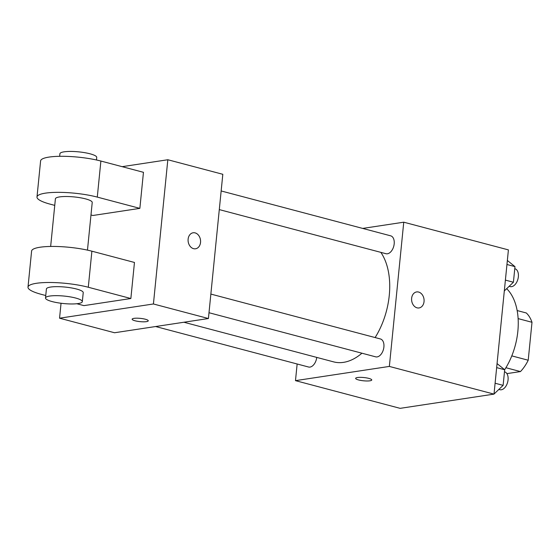 <?xml version="1.0" encoding="UTF-8"?>
<svg xmlns="http://www.w3.org/2000/svg" width="560" height="560" viewBox="0 0 560 560"><rect width="100%" height="100%" fill="white"/><g stroke="black" fill="none" stroke-linecap="round" stroke-linejoin="round"><path stroke-width="0.84" d="M518.133 318.612L532 322.287A35.819 21.798 -75.2 0 0 526.309 312.977L517.16 310.555M532 322.287L528.213 360.227A35.819 21.798 -75.2 0 1 520.464 371.574L506.898 373.625M511.798 355.887L528.213 360.227M505.911 367.717L520.464 371.574M504.651 369.719A55.503 33.782 -75.2 0 0 506.674 288.673M362.677 228.417L403.753 222.194L508.41 249.893L494.011 394.121L400.141 408.345L295.484 380.646L297.143 363.993M403.753 222.194L389.354 366.422L494.011 394.121M417.053 307.832A8.092 6.209 -98.6 0 1 411.586 299.579A8.092 6.209 -98.6 0 1 416.626 291.935A8.092 6.209 -98.6 0 1 423.976 299.012A8.092 6.209 -98.6 0 1 419.048 307.944A8.092 6.209 -98.6 0 1 417.053 307.832M183.904 322.245L333.613 361.872A62.538 38.059 -75.2 0 0 343.532 362.355A62.538 38.059 -75.2 0 0 361.942 353.206M375.123 337.561A62.538 38.059 -75.2 0 0 380.849 252.364M389.354 366.422L295.484 380.646M219.289 209.601L385.952 253.715A9.254 5.628 -75.2 0 0 387.422 253.785A9.254 5.628 -75.2 0 0 394.023 245.049A9.254 5.628 -75.2 0 0 390.691 235.83L221.151 190.953M208.999 312.725L375.662 356.839A9.254 5.628 -75.2 0 0 377.132 356.909A9.254 5.628 -75.2 0 0 383.733 348.173A9.254 5.628 -75.2 0 0 380.394 338.954L210.861 294.077M316.75 357.406A9.254 5.628 104.8 0 1 308.546 367.01L155.617 326.529M357.497 377.524A8.092 1.638 5.7 0 1 366.506 377.895A8.092 1.638 5.7 0 1 371.756 379.974A8.092 1.638 5.7 0 1 363.545 380.8A8.092 1.638 5.7 0 1 355.649 378.364A8.092 1.638 5.7 0 1 357.497 377.524M371.763 379.967A8.092 1.638 5.7 0 1 363.545 380.793A8.092 1.638 5.7 0 1 355.649 378.364M416.626 291.942A8.092 6.209 -98.6 0 1 423.976 299.012A8.092 6.209 -98.6 0 1 419.048 307.944M122.129 166.67L167.825 159.747L222.817 174.3L208.418 318.528L114.548 332.752L59.556 318.199L61.047 303.261M426.804 404.306L425.698 404.474M497.063 363.594L504.686 369.747L503.125 385.357L494.018 394.044M493.927 394.135L492.814 394.303M496.657 367.619L504.686 369.747M495.096 383.236L503.125 385.357M498.841 389.445L499.835 389.704A9.254 5.628 -75.2 0 0 501.298 389.781A9.254 5.628 -75.2 0 0 507.899 381.045A9.254 5.628 -75.2 0 0 504.567 371.819L504.476 371.798M507.353 260.47L514.976 266.623L513.415 282.233L504.315 290.92M506.954 264.495L514.976 266.623M505.393 280.112L513.415 282.233M509.138 286.321L510.125 286.58A9.254 5.628 -75.2 0 0 511.595 286.657A9.254 5.628 -75.2 0 0 518.196 277.914A9.254 5.628 -75.2 0 0 514.857 268.695L514.773 268.674M132.146 319.2A8.092 1.638 -174.3 0 0 140.035 321.629A8.092 1.638 -174.3 0 0 148.253 320.81A8.092 1.638 5.7 0 1 140.035 321.636A8.092 1.638 5.7 0 1 132.139 319.2A8.092 1.638 5.7 0 1 136.843 318.185A8.092 1.638 5.7 0 1 145.327 319.228A8.092 1.638 5.7 0 1 148.253 320.81M167.825 159.747L153.426 303.975L208.418 318.528L114.548 332.752M153.426 303.975L59.556 318.199M188.125 239.134A8.092 6.209 -98.6 0 1 193.116 232.778A8.092 6.209 -98.6 0 1 200.473 239.848A8.092 6.209 -98.6 0 1 195.545 248.78A8.092 6.209 -98.6 0 1 188.125 239.134M222.817 174.3L208.418 318.528M195.538 248.78A8.092 6.209 81.4 0 0 200.466 239.848A8.092 6.209 81.4 0 0 193.116 232.778M45.752 295.526L41.349 294.357A37.002 7.49 5.7 0 1 28 287.126L31.598 251.069A37.002 7.49 -174.3 0 1 53.074 246.435A37.002 7.49 -174.3 0 1 91.889 251.188L134.463 262.458L130.858 298.515L83.923 305.627L76.797 303.737M54.754 205.38L50.351 204.211A37.002 7.49 5.7 0 1 36.995 196.98L40.6 160.923A37.002 7.49 5.7 0 1 62.069 156.289A37.002 7.49 5.7 0 1 100.884 161.042L143.458 172.312L139.86 208.369L92.925 215.481L90.979 214.97M50.652 246.449L55.405 198.821A18.501 3.745 5.7 0 1 59.626 196.903A18.501 3.745 5.7 0 1 80.227 197.743A18.501 3.745 5.7 0 1 92.225 202.496L87.472 250.124M36.995 196.98A37.002 7.49 5.7 0 1 58.471 192.346A37.002 7.49 5.7 0 1 97.286 197.099L139.86 208.369M45.507 297.976L46.41 288.967A18.501 3.745 5.7 0 1 50.631 287.049A18.501 3.745 5.7 0 1 71.232 287.889A18.501 3.745 5.7 0 1 83.23 292.642L82.327 301.651A18.501 3.745 5.7 0 1 63.546 303.541A18.501 3.745 5.7 0 1 45.507 297.976A18.501 3.745 5.7 0 1 49.728 296.058A18.501 3.745 5.7 0 1 70.329 296.898A18.501 3.745 5.7 0 1 82.327 301.651M28 287.126A37.002 7.49 5.7 0 1 49.476 282.492A37.002 7.49 5.7 0 1 88.291 287.245L130.858 298.515M96.474 159.985L96.726 157.423A18.501 3.745 -174.3 0 0 78.687 151.858A18.501 3.745 -174.3 0 0 59.906 153.748L59.654 156.31M91.889 251.188L88.291 287.245M100.884 161.042L97.286 197.099"/></g></svg>
